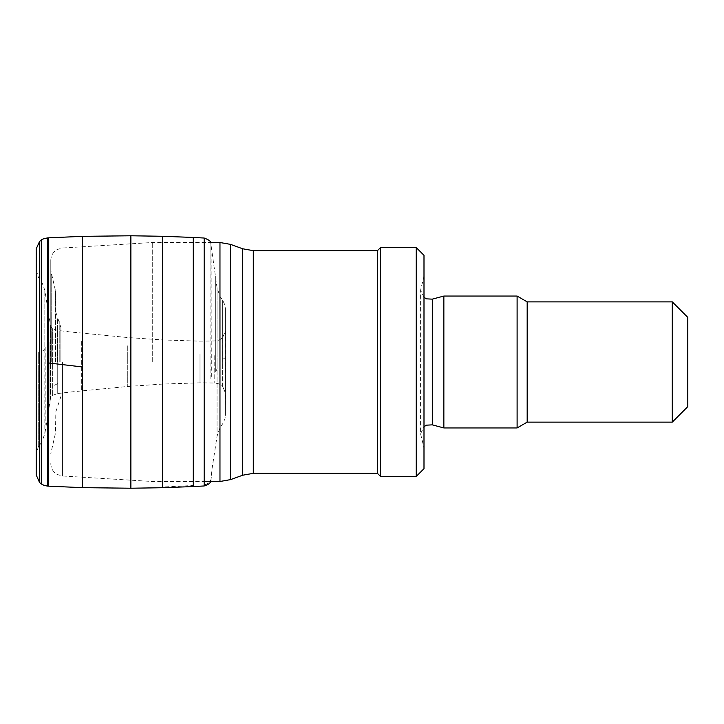 <?xml version="1.0" encoding="UTF-8"?>
<svg xmlns="http://www.w3.org/2000/svg" width="724" height="724" viewBox="0 0 724 724"><rect width="100%" height="100%" fill="white"/><g stroke="black" fill="none" stroke-linecap="round" stroke-linejoin="round"><path stroke-width="0.54" stroke-dasharray="3.62 2.71" d="M152.275 362L152.275 242.513L152.275 362M50.789 362L50.789 260.396L50.789 362M60.879 362L60.879 327.393L60.879 362M687.8 317.384L687.8 406.617M672.279 301.872L672.279 422.128M527.181 301.872L527.181 422.128M517.108 296.053L517.108 427.947M443.857 296.053L443.857 427.947M423.993 362L423.993 276.188L423.993 362M423.993 255.319L423.993 468.681M416.237 247.554L416.237 476.446M380.543 247.554L380.543 476.446M377.439 250.658L377.439 473.342M210.883 378.978L210.883 243.011L211.308 378.462M225.49 398.535L225.372 308.804L225.372 415.133M62.445 362L62.445 475.994L62.445 362M51.214 362L51.214 273.572L51.214 362M55.051 362L55.051 287.899L55.051 362M55.477 362L55.477 290.894L55.477 362M55.848 362L55.848 312.234L55.848 362M57.504 362L57.504 318.225L57.504 362M59.214 362L59.214 321.185L59.214 362M432.3 299.148L432.3 424.852M420.897 362L420.897 287.745L420.897 362M253.3 250.658L253.3 473.342M242.685 248.784L242.685 475.216M230.585 244.386L230.585 479.614M219.969 242.513L219.969 481.487M50.517 340.027L50.517 398.254L50.517 325.746L50.517 340.027L49.929 341.864L49.929 403.82L49.929 341.864M52.363 339.14L52.363 395.422L52.363 328.578L52.363 339.14L57.73 339.058L57.73 393.548L57.73 339.058M45.856 347.384L45.856 424.925L45.856 347.384M44.834 349.538L44.834 433.631L44.834 290.369L44.834 349.538L41.838 351.339L41.838 441.993L41.838 351.339M39.295 351.891L39.295 445.314L39.295 351.891M38.3 352.163L38.3 446.826L38.3 352.163M36.462 353.638L36.462 453.514L36.462 353.638M36.291 357.33L36.291 468.537L36.291 357.33M48.653 486.157L48.653 237.843M82.346 487.65L82.346 236.35M130.881 488.22L130.881 235.78M162.493 487.723L162.493 236.277M193.29 486.546L193.29 485.496L162.493 487.026M204.168 485.967L204.168 238.033M211.308 477.523L210.883 479.822C209.517 482.609 207.272 484.266 204.168 484.781M211.906 376.389L211.906 254.35L211.906 376.389M215.698 371.593L215.698 276.224L215.698 371.593L217.055 368.978L217.055 436.192L217.055 287.808L217.055 368.978M220.087 367.186L220.087 296.632L220.087 367.186M222.666 366.616L222.666 300.17L222.666 366.616M225.001 365.638L225.001 305.293L225.001 365.638M222.594 357.439L225.535 359.538L225.354 412.119L225.535 393.241L222.594 386.335L222.594 337.665L222.594 385.892M214.195 355.593L214.195 383.032L214.195 355.593M199.996 353.846L199.996 382.842L199.996 353.846M162.8 349.592L162.8 384.046L162.8 349.592M127.306 345.782L127.306 386.498L127.306 345.782M81.676 341.266L81.676 390.851L81.676 341.266M36.2 474.89L36.2 249.065L36.462 270.486L38.3 277.174L41.838 282.007L44.834 290.369L50.517 325.746L52.363 328.578L57.73 330.452L71.124 332.054L127.306 337.502L162.8 339.954L199.996 341.158L214.195 340.968C219.481 340.343 219.209 340.108 222.594 337.665L225.535 330.768L225.535 359.511M39.612 482.636L39.612 241.363M41.277 483.958L41.277 240.033M47.54 486.094L47.54 237.906M193.29 485.496L193.29 237.454M57.73 383.593L52.363 386.326M50.789 463.604C50.961 468.419 53.124 472.048 57.268 474.501L62.445 475.994L152.275 481.487L204.168 481.487M50.789 260.396C50.961 255.581 53.124 251.952 57.268 249.499L62.445 248.006L152.275 242.513L210.666 242.513L217.055 287.808L220.087 296.632L222.666 300.17L225.001 305.293L225.372 308.605L225.372 415.395L225.372 308.605L225.372 415.395L225.001 418.707L222.666 423.83L220.087 427.368L217.055 436.192L211.906 469.65L210.874 480.989M60.879 327.393L55.848 312.234L55.477 290.894L50.789 270.36M60.879 396.607L55.848 411.766L55.477 433.106L50.789 453.64M423.993 276.188L420.581 290.152L420.581 433.848L423.993 447.812M423.993 297.356L420.581 290.152L420.581 433.848L423.993 426.644M36.2 475.134L36.462 453.514L38.3 446.826L41.838 441.993L44.834 433.631L50.517 398.254L52.363 395.422L57.73 393.548L71.124 391.946L127.306 386.498L162.8 384.046L199.996 382.842L214.195 383.032C219.481 383.657 219.209 383.892 222.594 386.335L225.535 393.132M36.2 358.941L36.2 475.08"/><path stroke-width="1.09" d="M672.279 301.872L672.279 422.128L687.8 406.617L687.8 317.384L672.279 301.872L527.181 301.872L517.108 296.053L443.857 296.053L443.857 427.947L517.108 427.947L517.108 296.053M672.279 422.128L527.181 422.128L527.181 301.872M416.237 476.446L423.993 468.681L423.993 255.319L416.237 247.554L380.543 247.554L380.543 476.446L416.237 476.446L416.237 247.554M380.543 476.446L377.439 473.342L377.439 250.658L380.543 247.554M47.54 486.094L44.227 485.46L41.277 483.958L44.227 485.46L47.54 486.094L47.54 237.906L48.653 237.843L48.653 486.157L47.54 486.094M443.857 427.947L432.3 424.852L432.3 299.148L443.857 296.053M377.439 473.342L253.3 473.342L253.3 250.658L377.439 250.658M253.3 473.342L242.685 475.216L242.685 248.784L253.3 250.658M242.685 475.216L230.585 479.614L230.585 244.386L242.685 248.784M230.585 479.614L219.969 481.487L219.969 242.513L230.585 244.386M36.2 358.986L36.2 474.89M36.2 358.896L36.2 248.866L39.612 241.363L39.612 482.636L36.2 474.935M39.612 241.363L41.277 240.033L41.277 483.958L39.612 482.636M48.653 362.977L82.346 366.959L82.346 487.65L48.653 486.157M48.653 237.843L82.346 236.35L130.881 235.78L130.881 488.22L82.346 487.65M130.881 235.78L162.493 236.277L162.493 487.723L130.881 488.22M162.493 236.277L193.29 237.454L193.29 486.546L162.493 487.723M193.29 237.454L204.168 238.033L204.168 485.967L193.29 486.546M82.346 236.35L82.346 366.959M527.181 422.128L517.108 427.947M432.3 299.148L426.554 298.849L423.993 297.356M432.3 424.852L426.554 425.16L423.993 426.644M219.969 242.513L210.666 242.513M219.969 481.487L204.168 481.487M36.2 358.941L36.2 475.08M210.883 480.989C210.449 483.125 208.204 484.781 204.168 485.967M41.277 240.033C41.485 239.4 43.567 238.685 47.54 237.906M204.168 238.033C208.765 239.734 211.001 241.391 210.883 243.011"/></g></svg>
